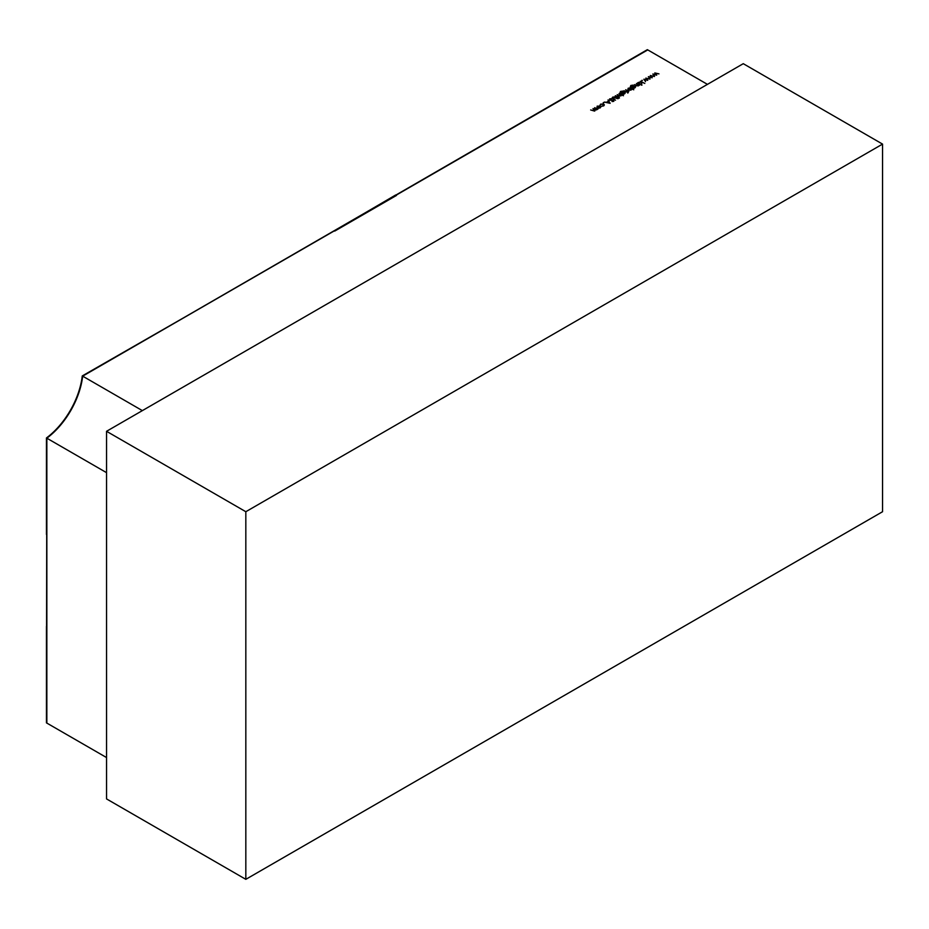 <?xml version="1.0" encoding="UTF-8"?>
<svg xmlns="http://www.w3.org/2000/svg" width="929" height="929" viewBox="0 0 929 929"><rect width="100%" height="100%" fill="white"/><g stroke="black" fill="none" stroke-linecap="round" stroke-linejoin="round"><path stroke-width="1.39" d="M245.825 879.333L882.55 511.716L882.55 144.1L245.825 511.716L245.825 879.333L106.545 798.917L106.545 431.3L106.545 798.917L245.825 879.333L882.55 511.716L882.55 144.1L743.27 63.683L106.545 431.3L245.825 511.716L245.825 879.333M245.825 511.716L882.55 144.1L743.27 63.683L106.545 431.3L245.825 511.716M46.45 437.965L46.45 534.465L46.45 437.965L106.545 472.652L106.545 757.553L106.545 472.652L46.845 438.186L46.45 534.465L46.845 438.186A59.642 34.431 120 0 0 82.669 376.152L142.358 410.618L707.445 84.365L647.757 49.899L82.669 376.152L142.358 410.618L707.445 84.365L647.757 49.899L524.397 121.13L647.362 49.667L82.669 376.152A59.642 34.431 -60 0 1 46.845 438.186L46.45 437.965A59.642 34.431 120 0 0 82.263 375.931L206.029 304.933L82.263 375.931M600.169 106.138L600.796 106.963L600.169 107.88L597.161 107.88L597.161 106.138L600.169 106.138L597.161 106.138L597.161 107.88L598.59 108.24L600.796 107.09L600.169 106.138M603.235 102.631L603.896 102.631L603.235 103.014M609.54 100.181L609.598 98.904L611.677 98.706L610.005 99.136L609.9 99.972L613.814 100.227L613.755 101.331L612.025 101.551L613.477 100.448L609.54 100.181L613.477 100.448L612.025 101.551L613.755 101.331L613.814 100.227L609.9 99.972L610.005 99.136L611.677 98.706L609.598 98.904L609.598 100.216L609.598 98.904M619.074 96.906L619.388 98.091L617.704 97.708L615.3 95.733L619.074 96.906L615.3 95.733L617.704 97.708L619.388 98.091L618.563 97.615L619.074 96.906M624.671 93.736L623.104 94.584L620.015 92.668L620.549 91.402L622.953 91.077L620.944 91.588L621.118 93.016L621.722 92.029L624.671 92.006L625.287 92.877L624.671 93.736L624.671 92.006L621.722 92.029L621.118 93.016L620.944 91.588L622.953 91.077L620.549 91.402L620.015 92.668L623.104 94.584L624.671 93.736L624.671 92.006M627.679 92.645L628.306 92.633L627.679 93.028M629.874 87.941L633.775 89.776L631.708 88.998L631.105 90.02L628.074 90.032L628.109 88.278L629.874 87.941L628.109 88.278L628.074 90.032L631.105 90.02L631.708 88.998L633.775 89.776L629.874 87.941M636.423 83.529L639.686 85.004L638.281 85.886L635.715 85.654L634.588 84.597L637.979 85.642L638.2 84.62L636.423 83.529L638.2 84.62L637.979 85.642L634.588 84.597L635.715 85.654L638.281 85.886L639.686 85.004L636.423 83.529M641.347 84.76L641.985 85.096L641.324 85.12M641.753 80.393L642.415 80.393L641.753 80.777M650.3 75.516L654.481 76.468L651.148 75.981L652.228 77.769L649.208 77.095L650.045 79.023L648.349 76.642L651.45 77.27L650.3 75.516L651.45 77.27L648.349 76.642L650.045 79.023L649.208 77.095L652.228 77.769L651.148 75.981L654.481 76.468L650.3 75.516M654.794 72.926L658.975 73.879L655.63 73.391L656.71 75.179L653.691 74.506L654.539 76.433L652.913 74.006L655.944 74.68L654.794 72.926L655.944 74.68L652.843 74.053L654.539 76.433L653.691 74.506L656.71 75.179L655.63 73.391L658.975 73.879L654.794 72.926M645.818 78.117L649.998 79.058L646.654 78.57L647.734 80.358L644.714 79.685L645.55 81.624L643.936 79.197L646.956 79.871L645.818 78.117L646.956 79.871L643.867 79.244L645.55 81.624L644.714 79.685L647.734 80.358L646.654 78.57L649.998 79.058L645.818 78.117M640.348 81.264L644.796 83.413L642.078 82.263L641.428 84.005L641.579 82.321L638.362 82.414L641.695 82.042L640.348 81.264L641.695 82.042L638.362 82.414L641.579 82.321L641.428 84.005L642.078 82.263L644.796 83.413L640.348 81.264M637.642 82.832L640.917 84.295L637.642 82.832M634.971 87.79L633.415 88.627L630.315 86.722L630.861 85.456L633.264 85.12L631.244 85.642L631.418 87.071L632.022 86.072L634.983 86.06L635.599 86.92L634.971 87.79L634.983 86.06L632.022 86.072L631.418 87.071L631.244 85.642L633.264 85.12L630.861 85.456L630.315 86.722L633.415 88.627L634.971 87.79L634.983 86.06M625.658 89.753L628.921 91.228L627.493 91.994L627.574 90.926L625.658 89.753L627.574 90.926L627.493 91.994L628.921 91.228L625.658 89.753M623.974 90.717L627.238 92.192L623.974 90.717M619.028 93.574L623.464 95.733L621.385 94.944L620.874 95.931L618.319 95.699L617.193 94.642L620.584 95.687L620.804 94.665L619.028 93.574L620.804 94.665L620.584 95.687L617.193 94.642L618.319 95.699L620.874 95.931L621.385 94.944L623.464 95.733L619.028 93.574M612.664 97.139L612.664 98.532L612.664 97.139L613.105 98.822L615.509 100.204L612.896 98.695L613.094 97.359L614.743 96.906L618.052 98.729L613.094 97.359L612.896 98.242L615.509 100.204L613.105 98.822L612.664 97.139L614.743 96.906L612.165 97.824M608.054 99.914L610.144 103.305L604.28 102.097L606.532 102.26L608.332 101.226L608.054 99.914L608.332 101.226L606.532 102.26L604.28 102.097L610.144 103.305L608.054 99.914M603.722 104.071L604.349 104.989L603.618 105.894L601.609 106.266L603.293 105.662L603.397 104.292L600.993 104.338L599.948 105.302L600.645 104.129L603.722 104.071L600.645 104.129L599.948 105.302L600.993 104.338L603.397 104.292L603.293 105.662L601.609 106.266L603.618 105.894L603.722 104.071L604.349 104.931M594.641 107.659L597.904 109.134L594.966 110.075L594.606 111.097L590.658 109.959L594.305 110.853L593.004 108.6L596.302 109.703L594.641 107.659L596.302 109.703L593.004 108.6L594.305 110.853L590.658 109.959L594.606 111.097L594.966 110.075L597.904 109.134L594.641 107.659M46.845 438.186L46.845 723.087L106.545 757.553L46.845 723.087L46.45 626.367L46.45 722.867L46.845 438.186M655.63 74.215L655.63 73.391L655.63 74.215M653.691 75.249L653.691 74.506L653.691 75.249M651.148 76.805L651.148 75.981L651.148 76.805M649.208 77.839L649.208 77.095L649.208 77.839M646.654 79.395L646.654 78.57L646.654 79.395M644.714 80.44L644.714 79.685L644.714 80.44M641.579 83.912L641.579 82.321L641.579 83.912M641.695 83.854L641.695 82.042L641.695 83.854M638.281 85.886L638.804 84.911M638.2 84.62L637.979 85.642M630.861 85.456L630.315 86.722M631.267 86.978L631.244 85.642M632.022 86.072L631.418 87.071M634.588 87.605L632.335 87.593L632.359 86.292L634.612 86.258L634.588 87.965L634.612 86.258L634.588 87.605L632.335 87.593L632.359 86.292L632.335 87.593M634.612 86.258L632.359 86.292M631.105 90.02L631.708 88.998M628.109 88.278L628.074 90.032M628.468 88.487L630.791 88.476L630.756 90.183L628.434 89.823L628.468 88.487L628.434 89.823L628.468 88.487L630.791 88.476L630.756 89.811L630.791 88.476M628.434 89.823L630.756 89.811M627.911 91.866L628.143 91.181M627.574 90.926L627.621 91.623M620.549 91.402L620.015 92.668M620.967 92.935L620.944 91.588M621.722 92.029L621.118 93.016M624.276 93.55L622.024 93.539L622.058 92.238L624.3 92.203L624.276 93.922L624.3 92.203L624.276 93.55L622.024 93.539L622.058 92.238L622.024 93.539M624.3 92.203L622.058 92.238M620.874 95.931L621.385 94.944M620.804 94.665L620.584 95.687M618.052 98.729L614.743 96.906L618.052 98.729M612.896 98.242L613.094 97.359M609.9 99.972L610.005 99.136M613.814 101.296L613.814 100.227L613.814 101.296M613.755 101.331L613.814 100.227M613.477 100.448L613.395 101.075M609.354 102.864L607.125 102.387L608.553 101.575L609.354 103.165L608.553 101.575L607.125 102.387L609.354 102.864M603.397 104.292L603.293 105.662M600.436 105.105L600.993 104.338M600.169 107.88L600.796 106.963M597.161 106.138L597.161 107.88M599.82 107.671L597.51 108.043L597.521 106.347L599.809 106.347L599.82 108.054L599.809 106.347L599.82 107.671L597.51 107.671L597.521 106.347L597.51 107.671M599.809 106.347L597.521 106.347M594.966 110.76L594.966 110.075L594.966 110.76M594.606 111.097L594.966 110.075M594.676 111.05L594.676 110.342L594.305 110.853M595.861 108.368L596.302 109.703M333.952 231.077L395.673 194.985L396.474 195.438L334.742 231.077L396.474 195.438L395.673 194.985L333.952 231.077M638.397 85.038L638.397 85.805M630.652 86.351L630.652 87.012M631.836 86.954L631.836 87.721M635.088 86.92L635.088 87.721M631.267 89.103L631.267 89.916M627.969 89.161L627.969 89.962M627.795 91.332L627.795 91.913M620.351 92.296L620.351 92.97M621.536 92.9L621.536 93.678M624.787 92.865L624.787 93.666M621.002 95.083L621.002 95.85M612.722 97.87L612.722 98.579M609.645 99.612L609.645 100.239M613.663 100.715L613.663 101.377M603.85 104.931L603.85 105.732M597.033 107.009L597.033 107.799M600.285 107.009L600.285 107.81M596.662 109.192L596.662 109.901"/></g></svg>
